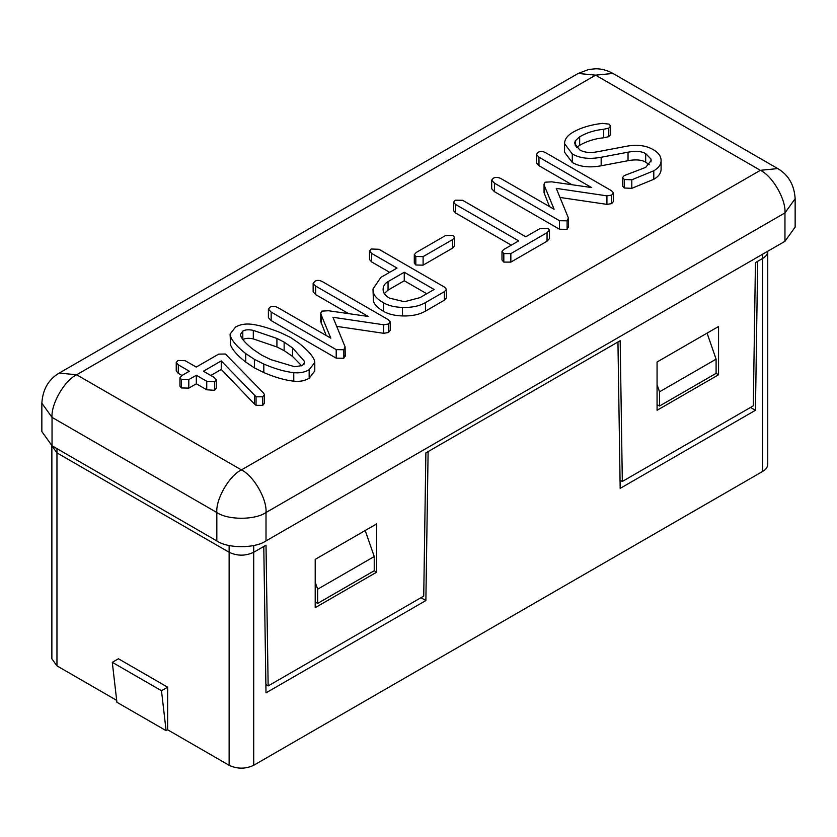 <?xml version="1.0" encoding="UTF-8"?>
<svg xmlns="http://www.w3.org/2000/svg" width="837" height="837" viewBox="0 0 837 837"><rect width="100%" height="100%" fill="white"/><g stroke="black" fill="none" stroke-linecap="round" stroke-linejoin="round"><path stroke-width="1.26" d="M767.749 251.246L767.749 251.341C767.665 254.103 765.97 256.467 762.653 258.445L755.445 262.598L753.3 405.84L622.32 481.463L620.175 340.701L425.876 452.88L423.731 596.122L268.154 685.932L266.009 545.18L253.716 552.274C245.513 556.103 237.321 556.103 229.118 552.274L56.958 452.88L51.863 445.776L56.958 452.88L229.118 552.274C237.321 556.103 245.513 556.103 253.716 552.274L263.781 546.467L266.009 692.858L425.876 600.558L420.959 597.723M784.96 241.307L784.96 212.901L795.15 198.704L795.15 227.099L784.96 241.307L266.009 540.922C254.94 548.58 227.894 548.58 216.825 540.922L52.04 445.776L41.85 431.578L41.85 403.183C42.718 389.425 48.515 379.391 59.239 373.061L76.627 374.777L241.422 469.913L760.373 170.309L595.578 75.163L76.627 374.777C64.459 380.532 50.942 403.968 52.04 417.381L41.85 403.183M657.066 410.276L657.066 362.002L718.554 326.503L718.554 374.777L657.066 410.276M315.204 607.662L376.692 572.163L376.692 523.878L315.204 559.378L315.204 607.662M620.05 480.145L622.32 481.463M657.066 384.717L659.525 391.821L659.525 406.018L716.095 373.365L718.554 374.777M265.884 684.624L268.154 685.932M365.214 530.501L374.233 556.542L374.233 570.74L376.692 572.163M167.63 729.78L167.63 687.177L161.489 690.724L166.092 730.659L167.63 729.78L229.118 765.28C237.321 769.109 245.513 769.109 253.716 765.28L762.653 471.44C765.97 469.463 767.665 467.098 767.749 464.347L767.749 251.341C767.665 254.103 765.97 256.467 762.653 258.445L762.653 254.186M166.092 730.659L116.908 702.264L112.294 662.329L118.446 658.782L167.63 687.177M116.688 700.36L56.958 665.875L51.863 658.782L51.863 445.682M425.876 600.558L428.115 451.593L617.947 341.988L620.175 488.379L755.445 410.287L757.684 261.311L762.653 258.445L762.653 471.44M755.445 410.287L750.527 407.441M112.294 662.329L161.489 690.724M707.077 333.126L716.095 359.167L716.095 373.365M659.525 391.821L716.095 359.167M659.525 406.018L657.066 404.606M374.233 556.542L317.662 589.196L317.662 603.393L315.204 601.981M315.204 582.102L317.662 589.196M374.233 570.74L317.662 603.393M345.095 346.863L343.819 349.74L336.202 349.625L271.157 312.075L268.395 309.115L269.932 307.2C272.349 305.798 275.164 306.039 278.386 307.901L330.824 338.169L321.241 315.036L320.759 313.059L321.879 311.113L328.481 310.747L368.249 316.449L315.675 286.097L313.153 283.325L314.848 281.274C317.16 279.935 319.807 280.133 322.81 281.86L388.232 319.64L390.209 321.889L388.378 324.013L383.639 324.766L332.969 317.296L345.095 346.863L345.262 356.248M345.095 355.38L343.819 358.257L336.202 358.142L271.157 320.592L268.395 317.631L268.395 309.115M326.189 335.491L320.759 321.575L320.759 313.059M348.621 313.634L315.675 294.614L313.153 291.841L313.153 283.325M390.209 321.889L390.209 330.406L388.378 332.53L383.639 333.293L383.639 324.766M383.639 333.293L336.694 326.367M568.375 217.944L567.109 220.822L559.482 220.706L494.447 183.157L491.675 180.196L493.223 178.281C495.64 176.889 498.454 177.12 501.677 178.982L554.115 209.26L544.531 186.128L544.05 184.14L545.169 182.204L551.761 181.838L591.539 187.53L538.965 157.178L536.433 154.406L538.128 152.355C540.44 151.016 543.098 151.215 546.101 152.951L611.523 190.721L613.49 192.97L611.669 195.094L606.93 195.858L556.26 188.377L568.375 217.944L568.553 227.329M568.375 226.461L567.109 229.338L559.482 229.233L494.447 191.683L491.675 188.712L491.675 180.196M549.48 206.582L544.05 192.667L544.05 184.14M571.912 184.726L538.965 165.695L536.433 162.933L536.433 154.406M613.49 192.97L613.49 201.487L611.669 203.611L606.93 204.374L606.93 195.858M606.93 204.374L559.974 197.448M510.852 253.59L503.811 253.59L501.991 251.508L503.665 249.552L518.668 240.889L455.59 204.469L453.581 202.198L455.286 200.179L462.62 200.294L525.803 236.777L540.074 228.532L547.984 228.25L549.47 230.07L547.053 232.686L510.852 253.59L510.852 262.107L503.811 262.107L501.991 260.025L501.991 251.508M511.292 245.147L455.59 212.985L453.581 210.715L453.581 202.198M549.47 230.07L549.47 238.587L547.053 241.202L510.852 262.107M661.094 160.265C661.209 164.397 658.782 167.902 653.791 170.779L631.809 179.798L624.235 179.495L622.55 177.549L624.235 175.603L645.735 167.358L651.155 160.484L650.966 159.04L645.683 153.621C641.55 151.235 635.67 150.754 628.043 152.188L601.165 157.262C589.478 159.428 579.853 158.329 572.288 153.956L564.546 143.682L564.619 142.531C565.111 138.607 567.904 135.165 573.021 132.215C580.773 127.737 590.535 124.786 602.295 123.384L609.033 124.117L610.665 126.021L608.792 128.145L603.707 129.275C594.887 130.122 586.873 132.623 579.664 136.776L575.27 140.846L574.538 143.472L579.769 149.928C584.299 152.543 590.252 153.14 597.649 151.727L626.578 146.255C637.03 144.288 645.944 145.418 653.31 149.677C658.384 152.606 660.989 156.142 661.094 160.265L661.094 168.781C661.209 172.914 658.782 176.419 653.791 179.296L631.809 188.325L624.235 188.011L622.55 186.065L622.55 177.549M649.219 164.743L645.683 162.137C641.55 159.752 635.67 159.271 628.043 160.704L601.165 165.778C589.478 167.944 579.853 166.845 572.288 162.483L564.546 152.198L564.546 143.682M610.665 126.021L610.665 134.548L608.792 136.672L603.707 137.791C594.887 138.639 586.873 141.139 579.664 145.303L576.588 147.615M256.049 396.801L221.25 360.914L203.422 371.22L214.073 377.361L216.27 379.81L214.607 381.798L206.739 381.264L196.329 375.248L188.806 379.59L181.378 379.423L179.955 377.707L181.964 375.478L189.34 371.22L178.302 364.838L176.23 362.505L177.957 360.465L185.186 360.695L196.235 367.066L218.666 354.124L225.404 354.009L263.665 393.139L264.461 394.729L262.787 396.801L256.049 396.801L256.049 405.328L254.427 403.999L254.427 395.482M254.427 403.999L221.25 369.441L221.25 360.914M221.25 369.441L210.798 375.478M216.27 379.81L216.27 388.337L214.607 390.314L206.739 389.78L196.329 383.775L196.329 375.248M196.329 383.775L188.806 388.117L181.378 387.95L179.955 386.223L179.955 377.707M181.964 375.478L178.302 373.365L176.23 371.021L176.23 362.505M264.461 394.729L264.461 403.246L262.787 405.328L256.049 405.328M379.004 249.3L444.531 287.133L446.424 289.34L444.384 291.674L425.468 302.596C419.379 306.112 411.71 307.723 402.461 307.42C394.74 307.179 388.452 305.651 383.597 302.848C377.665 299.426 374.275 296.005 373.428 292.584L372.978 289.027L380.814 277.434L397.031 268.07L371.67 253.423L369.525 251.016L371.23 248.997L379.004 249.3M446.424 289.34L446.424 297.867L444.384 300.201L425.468 311.113C419.379 314.628 411.71 316.24 402.461 315.936C394.74 315.695 388.452 314.168 383.597 311.374C377.665 307.943 374.275 304.522 373.428 301.1L372.978 289.027M389.655 272.328L371.67 261.939L369.525 259.543L369.525 251.016M388.044 281.609C384.748 283.502 383.105 286.128 383.105 289.476C383.105 292.793 385.219 295.67 389.456 298.108L404.386 301.738L419.954 297.658L434.121 289.476L404.261 272.245L388.044 281.609L388.044 290.125L384.319 293.557M426.744 293.735L404.261 280.761L404.261 272.245M404.261 280.761L388.044 290.125M263.812 364.053L254.385 359.335L245.733 353.559C237.562 347.219 232.487 341.486 230.541 336.38L230.091 334.089L235.521 327.068C240.114 324.411 245.555 323.49 251.843 324.296C259.533 325.279 269.273 328.135 281.065 332.875L290.742 337.562L299.437 343.536C307.639 350.274 312.578 355.715 314.241 359.879L314.785 362.463L309.156 369.745C304.699 372.329 299.562 373.292 293.766 372.653C284.842 371.68 274.86 368.803 263.812 364.053L263.812 372.57L254.385 367.861L245.733 362.076C237.562 355.735 232.487 350.012 230.541 344.896L230.091 334.089M314.785 362.463L314.785 370.979L309.156 378.272C304.699 380.845 299.562 381.818 293.766 381.17C284.842 380.197 274.86 377.33 263.812 372.57M292.542 347.91L284.141 342.103L276.911 338.43L253.308 330.395C248.84 329.401 245.346 329.632 242.803 331.096L240.428 334.497L241.14 336.913C243.128 340.544 247.197 344.75 253.36 349.552L261.667 355.139L270.749 359.596L294.645 366.732L302.366 365.549L304.668 362.588L304.229 361.092L292.542 347.91L292.542 356.436L284.141 350.619L276.911 346.957L253.308 338.912C248.84 337.918 245.346 338.148 242.803 339.623L242.803 331.096M301.759 365.874L292.542 356.436M415.822 256.488L414.294 254.668L416.303 252.429L445.671 235.469L452.953 235.5L454.554 237.384L452.566 239.612L423.103 256.624L415.822 256.488L415.822 265.005L414.294 263.184L414.294 254.668M454.554 237.384L454.554 245.911L452.566 248.139L423.103 265.151L415.822 265.005M253.716 545.504L253.716 765.28M56.958 448.622L56.958 665.875M229.118 765.28L229.118 545.504M266.009 540.922L266.009 512.516C254.94 520.175 227.894 520.175 216.825 512.516L52.04 417.381L52.04 445.776M795.15 198.704C794.282 184.956 788.485 174.912 777.761 168.582L760.373 170.309C772.541 176.063 786.058 199.488 784.96 212.901L266.009 512.516C267.108 499.103 253.59 475.678 241.422 469.913C229.244 475.678 215.726 499.103 216.825 512.516L216.825 540.922M612.977 73.447L595.578 75.163L578.189 73.447L588.704 69.471L595.588 68.78C601.405 68.707 607.202 70.266 612.977 73.447L777.761 168.582M336.202 358.142L336.202 349.625M271.157 320.592L271.157 312.075M321.241 323.553L321.241 315.036M315.675 294.614L315.675 286.097M388.378 332.53L388.378 324.013M343.819 358.257L343.819 349.74M559.482 229.233L559.482 220.706M494.447 191.683L494.447 183.157M544.531 194.644L544.531 186.128M538.965 165.695L538.965 157.178M611.669 203.611L611.669 195.094M567.109 229.338L567.109 220.822M503.811 262.107L503.811 253.59M455.59 212.985L455.59 204.469M547.053 241.202L547.053 232.686M653.791 179.296L653.791 170.779M631.809 188.325L631.809 179.798M624.235 188.011L624.235 179.495M650.966 161.876L650.966 159.04M645.683 162.137L645.683 153.621M628.043 160.704L628.043 152.188M601.165 165.778L601.165 157.262M572.288 162.483L572.288 153.956M608.792 136.672L608.792 128.145M603.707 137.791L603.707 129.275M579.664 145.303L579.664 136.776M575.27 145.983L575.27 140.846M214.607 390.314L214.607 381.798M206.739 389.78L206.739 381.264M188.806 388.117L188.806 379.59M181.378 387.95L181.378 379.423M178.302 373.365L178.302 364.838M262.787 405.328L262.787 396.801M444.384 300.201L444.384 291.674M425.468 311.113L425.468 302.596M402.461 315.936L402.461 307.42M383.597 311.374L383.597 302.848M373.428 301.1L373.428 292.584M371.67 261.939L371.67 253.423M254.385 367.861L254.385 359.335M245.733 362.076L245.733 353.559M230.541 344.896L230.541 336.38M309.156 378.272L309.156 369.745M293.766 381.17L293.766 372.653M284.141 350.619L284.141 342.103M276.911 346.957L276.911 338.43M253.308 338.912L253.308 330.395M304.229 363.959L304.229 361.092M452.566 248.139L452.566 239.612M423.103 265.151L423.103 256.624M59.239 373.061L578.189 73.447"/></g></svg>
